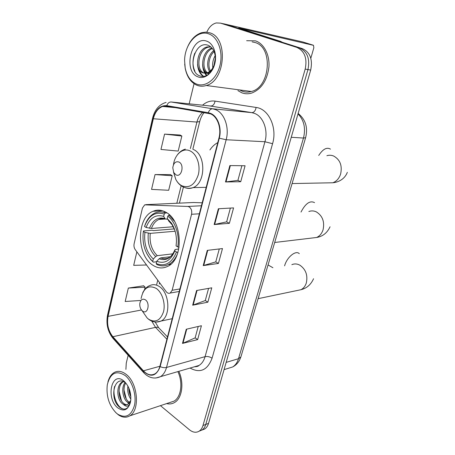 <?xml version="1.0" encoding="UTF-8"?>
<svg xmlns="http://www.w3.org/2000/svg" width="455" height="455" viewBox="0 0 455 455"><rect width="100%" height="100%" fill="white"/><g stroke="black" fill="none" stroke-linecap="round" stroke-linejoin="round"><path stroke-width="0.68" d="M189.098 206.854L187.722 206.451L144.701 204.841L142.449 208.026L134.128 243.692C133.702 245.905 134.066 247.878 135.226 249.613L166.183 291.649C167.44 293.23 168.788 293.691 170.238 293.037L172.149 290.273L191.555 214.282C192.141 210.938 191.322 208.464 189.098 206.854M165.91 212.257C161.548 209.818 157.254 209.493 153.034 211.285C136.29 217.553 136.369 255.477 152.977 265.288C157.777 268.359 162.594 268.757 167.423 266.488C183.9 259.771 182.887 220.675 165.91 212.257M217.769 142.614C214.703 144.241 212.081 146.692 209.897 149.968M202.196 202.799L193.426 202.503M202.111 430.009L204.761 428.974C206.513 427.791 207.764 425.931 208.526 423.383L310.68 70.098C312.852 59.383 310.088 52.228 302.376 48.634L225.009 24.178M204.761 428.974L202.003 430.049C203.749 428.866 205.006 427 205.762 424.447L307.95 69.592C310.128 58.82 307.352 51.631 299.629 48.025L222.142 23.512M255.414 40.836L246.65 40.711L255.414 40.836C263.963 43.555 269.866 54.873 268.911 67.13C267.119 80.598 261.358 89.26 251.626 93.099C261.358 89.26 267.119 80.598 268.911 67.13C269.866 54.873 263.963 43.555 255.414 40.836M237.931 90.63L241.742 92.775C244.915 93.997 248.208 94.105 251.626 93.099C248.208 94.105 244.915 93.997 241.742 92.775L237.931 90.63M210.54 113.869C217.547 116.628 221.653 128.282 218.952 138.036L159.881 366.366C158.937 369.881 157.299 372.361 154.984 373.811C151.117 375.853 147.266 374.852 143.422 370.808L112.868 336.723C108.307 330.944 106.709 324.153 108.068 316.367L153.341 118.761C154.967 112.334 158.044 108.233 162.571 106.447L166.706 106.112L210.54 113.869M210.654 113.414L208.276 112.703L166.757 105.657C160.149 105.298 155.582 109.627 153.056 118.63L107.824 316.179C106.436 324.159 108.074 331.115 112.743 337.041L143.285 371.126C150.759 377.781 156.383 376.262 160.16 366.588L219.282 138.189C222.057 128.185 217.843 116.235 210.654 113.414M160.45 405.644L189.456 429.787C192.909 432.517 196.156 432.967 199.216 431.141L202.003 430.049C203.749 428.866 205.006 427 205.762 424.447L307.95 69.592C310.128 58.82 307.352 51.631 299.629 48.025L226.249 24.468M198.232 326.468L195.132 337.894L182.478 343.423L197.635 339.612L201.423 325.729L186.26 329.244L182.478 343.423M195.149 337.832L197.635 339.612M208.578 288.385L205.273 300.55L192.664 305.197L207.85 302.188L211.768 287.816L196.577 290.512L192.664 305.197M205.285 300.499L207.85 302.188M241.889 165.711L237.908 180.379L225.492 181.96L240.723 181.733L245.086 165.745L229.86 165.58L225.492 181.96M237.914 180.345L240.723 181.733M230.384 208.083L226.641 221.864L214.151 224.548L229.371 223.32L233.58 207.901L218.355 208.76L214.151 224.548M226.653 221.824L229.371 223.32M219.287 248.948L215.767 261.898L203.214 265.601L218.423 263.451L222.484 248.566L207.27 250.381L203.214 265.601M215.784 261.852L218.423 263.451M166.593 403.602C169.47 404.324 172.144 403.949 174.612 402.47C182.125 398.262 184.269 382.917 178.832 371.325C184.269 382.917 182.125 398.262 174.612 402.47C172.144 403.949 169.47 404.324 166.593 403.602M199.216 431.141C200.968 429.952 202.219 428.075 202.975 425.516L305.197 69.08C307.375 58.257 304.594 51.034 296.853 47.411L220.499 23.131L216.29 22.938C212.184 23.99 209.027 27.072 206.809 32.186M194.052 83.709L189.172 103.825M128.156 355.31L126.262 363.118L125.898 369.397M143.615 285.791L128.338 288.072L125.182 301.489L140.589 300.488M170.517 174.612L155.047 174.572L151.56 189.388L168.68 190.275L172.212 175.732L170.386 174.527M180.095 135.033L164.568 134.111L160.962 149.445L178.201 151.083L181.852 136.039L179.958 134.953M136.864 251.843L133.685 265.345L146.544 264.986M155.047 174.572L172.212 175.732M164.568 134.111L181.852 136.039M144.536 289.716L145.145 287.207L143.496 285.683M128.338 288.072L145.145 287.207M223.655 23.791L302.911 41.996M310.822 58.268L313.848 47.741L313.495 45.329L238.721 27.988L280.707 41.411L282.14 42.207M196.35 83.999C205.313 87.769 216.523 79.375 219.924 65.628C223.462 51.933 217.973 36.804 208.572 33.818C197.254 29.575 184.542 44.448 184.599 60.742L185.202 68.028C186.914 76.104 190.628 81.428 196.35 83.999M184.685 64.07L185.248 68.557C187.033 76.992 190.918 82.554 196.896 85.25C199.904 86.45 203.027 86.535 206.257 85.506C225.475 80.853 228.512 37.555 209.687 32.8L205.819 32.123L201.878 32.606C195.218 34.711 190.241 40.017 186.937 48.531M239.688 89.942L242.157 91.182C245.12 92.319 248.191 92.422 251.376 91.489C270.281 87.275 273.438 47.127 254.976 42.491L252.133 41.883M212.917 67.778C212.195 63.694 212.951 59.633 215.192 55.595M213.901 65.827L215.386 57.848M210.386 72.493L210.028 72.049M209.658 71.526C205.796 66.168 207.844 54.901 213.691 50.676M210.961 71.793L210.75 71.463M210.426 70.889C207.378 65.656 209.163 55.948 214.112 51.608M208.97 73.915L207.338 73.346M206.735 72.988C199.489 68.682 202.441 50.363 211.945 48.008M209.129 73.778L207.986 73.164M207.452 72.754C201.076 67.971 203.794 51.591 212.377 48.543M205.006 73.232L207.014 72.908C211.768 70.98 214.544 66.578 215.346 59.69C215.482 52.609 213.196 47.855 208.487 45.432C194.478 39.505 186.777 71.117 199.364 75.701C202.919 77.242 206.394 76.394 209.789 73.147C212.684 70.053 214.515 66.049 215.289 61.146C213.429 69.797 210 73.829 205.006 73.232L202.725 72.811C194.234 70.025 196.691 48.935 207.275 46.905L210.75 46.825M205.899 73.426L204.016 73.01C195.525 70.224 197.988 49.18 208.561 47.155L210.875 46.928M212.536 69.41L209.05 72.669M206.775 41.183C191.208 35.132 182.591 71.799 198.079 76.889C204.5 79.517 212.417 73.46 214.794 63.74C217.268 54.054 213.429 43.367 206.775 41.183M194.911 71.264C192.402 65.901 192.368 59.867 194.808 53.15M203.704 76.4C201.508 74.847 199.927 72.419 198.954 69.103M206.854 75.376L205.484 73.391M205.387 73.215L203.994 69.683M203.266 76.446C199.819 73.932 197.914 69.865 197.555 64.24M206.473 75.57C204.028 72.681 202.748 68.961 202.634 64.405M212.747 68.062L212.661 64.172M156.628 261.75L153.318 262.171L150.173 258.719C144.44 251.353 142.148 242.435 143.297 231.976L143.382 231.419L144.935 232.386C143.757 243.556 146.55 252.434 153.301 259.026L155.678 256.569L157.282 255.676L172.906 253.833M175.141 231.242L150.241 233.375L144.935 232.386M164.244 214.066L165.307 212.997C161.781 211.558 158.351 211.552 155.018 212.986C150.264 215.226 146.817 219.572 144.679 226.027L144.542 226.505C148.705 215.482 155.274 211.336 164.244 214.066L163.669 216.421C155.724 214.072 149.866 217.752 146.1 227.466L151.418 228.467L173.298 226.738M167.611 219.179L165.262 218.992L163.669 216.421M143.382 231.419L143.518 230.935L152.106 230.236L153.443 230.617L174.316 228.899M168.612 264.452L170.21 264.696M165.267 211.905L163.743 212.439M177.95 252.371L176.466 252.019C171.802 263.144 165.046 266.983 156.19 263.536L156.753 264.418C160.717 266.323 164.625 266.363 168.475 264.526C172.354 262.535 175.363 258.952 177.495 253.771M146.891 253.793L150.571 259.43L153.318 262.171M165.307 212.997L166.939 212.9M156.19 263.536L156.742 261.267C164.602 264.19 170.619 260.76 174.783 250.972L176.466 252.019M153.301 259.026L152.749 261.289M146.1 227.466L144.542 226.505M174.783 250.972L175.016 249.59L178.809 248.913M170.352 256.722L160.729 257.894L159.131 258.793L156.742 261.267M169.59 215.027L168.873 215.073L167.804 216.148C175.363 221.682 179.844 235.389 177.751 246.94L179.094 247.258M174.447 221.255L168.873 215.073M177.751 246.94L176.062 245.899L176.443 241.952C176.597 234.825 174.948 228.581 171.484 223.206L167.224 218.514L167.804 216.148M176.221 244.756L176.062 245.899M167.224 218.514L169.032 221.232M175.869 174.783C181.465 178.115 184.804 164.653 178.986 162.037C175.63 161.076 173.565 162.975 172.781 167.741L173.713 172.479L175.869 174.783M142.574 311.078C147.625 315.11 150.577 303.189 145.338 299.782C142.512 298.343 140.675 299.572 139.821 303.468C139.577 306.363 140.316 308.746 142.034 310.617L142.574 311.078M116.213 412.986L117.777 414.232C125.864 418.731 131.455 415.671 134.561 405.052C136.648 394.991 132.303 381.324 125.313 375.625C116.298 369.87 110.292 372.935 107.289 384.816C106.083 396.134 109.058 405.524 116.213 412.986M115.593 412.406L118.442 414.886C122.458 417.61 126.245 417.923 129.8 415.836C140.163 410.353 137.876 383.161 126.331 374.522C122.031 371.126 117.976 370.467 114.165 372.531C111.196 374.328 109.115 377.496 107.92 382.029M169.96 402.487L174.037 401.134C181.17 397.152 183.126 382.501 177.859 371.61M130.864 399.154C128.23 395.406 127.252 391.05 127.918 386.09M130.869 396.874C129.504 394.132 128.85 391.22 128.896 388.138M129.214 403.261L126.757 401.623C122.571 397.585 121.206 387.256 125.051 382.524M129.749 402.561L127.997 401.236C124.101 397.437 122.52 388.098 125.711 383.03M130.545 401.816C129.072 406.537 126.718 407.435 123.487 404.512L121.758 403.181C116.582 398.392 116.383 384.822 122.145 382.092L124.346 381.415M127.411 404.626C125.904 404.836 124.437 404.222 123.015 402.789C117.839 398.011 117.635 384.464 123.402 381.734L122.145 382.092M123.487 404.512L125.819 404.995L127.684 404.495L130.756 400.457M123.982 381.091L123.504 380.71C111.52 371.018 105.714 398.085 117.504 407.68C124.198 412.258 128.606 409.898 130.739 400.599C131.273 392.5 129.021 385.999 123.982 381.091M125.847 383.144L125.455 382.826C114.523 374.147 109.183 397.829 118.675 406.395C121.417 409.085 124.067 409.762 126.638 408.408C128.52 407.123 129.817 404.961 130.522 401.924M124.556 409.085C118.129 409.523 111.839 395.89 114.643 386.34M121.474 400.792L119.017 390.93M126.24 398.893L123.982 389.929M130.869 396.857L128.896 388.991M128.822 403.676L127.696 402.436M187.722 206.451L201.434 205.762M145.765 204.648L193.841 202.486M172.149 290.273L179.913 288.948M191.555 214.282L199.353 213.793M228.131 368.374L232.602 366.992C235.371 365.297 237.345 362.533 238.517 358.694L303.479 138.041C305.862 128.242 304.042 120.194 298.019 113.892M291.251 137.291L303.479 138.041L305.618 137.723L241.013 356.521M302.376 48.634L296.853 47.411M310.68 70.098L305.197 69.08M208.526 423.383L202.975 425.516M224.07 369.625L232.602 366.992C235.593 365.467 237.914 363.17 239.575 360.093L240.9 356.896L238.517 358.694L226.163 362.385M202.549 105.185C206.394 101.869 210.557 100.515 215.039 101.118L256.119 107.448C268.7 108.819 277.482 127.724 272.568 143.7L212.081 358.182C209.766 356.714 207.429 356.208 205.074 356.657L264.941 141.744C268.342 130.329 263.308 116.656 254.675 113.443L251.82 112.635L209.51 105.896M212.081 358.182C207.486 370.239 200.149 373.527 190.071 368.055M194.359 366.804L198.977 365.462C201.844 363.71 203.874 360.775 205.074 356.657L166.519 367.469C165.33 371.809 163.299 374.88 160.427 376.683L155.735 378.031M166.757 105.657C167.713 103.171 169.18 101.948 171.165 101.988L212.718 108.802L215.624 109.649C224.4 113.028 229.582 127.582 226.163 139.748L219.282 138.189M208.276 112.703C209.272 110.082 210.75 108.785 212.718 108.802L251.82 112.635C254.032 112.51 255.465 110.781 256.119 107.448M166.103 102.398C159.273 104.4 154.78 109.598 152.624 117.987L153.056 118.63M107.824 316.179L107.573 314.945L152.596 118.118M112.743 337.041L113.318 338.725M143.285 371.126L143.786 372.77M160.16 366.588C162.384 367.634 164.505 367.93 166.519 367.469L226.163 139.748L264.941 141.744L272.568 143.7M220.499 23.131L223.388 23.802M171.165 101.988L210.767 106.026C213.008 105.93 214.436 104.292 215.039 101.118M108.068 316.367L141.477 309.991M151.72 321.105L155.53 327.373L166.9 339.242M112.868 336.723L155.53 327.373C157.293 327.014 158.533 327.338 159.25 328.351L167.497 336.933M143.422 370.808L159.91 366.258M202.885 112.271C200.018 114.529 198.033 117.794 196.93 122.065L190.366 148.569M153.341 118.761L196.93 122.065L199.722 121.536M181.158 185.742L176.819 203.249M157.754 280.206L156.696 284.483M203.709 265.493L207.753 250.318M214.641 224.474L218.838 208.737M225.987 181.926L230.344 165.586M193.159 305.06L197.06 290.426M182.973 343.252L186.738 329.13M276.953 40.563L280.707 41.411M313.176 45.176L302.797 41.962M281.048 41.559L277.783 40.825M308.854 211.507C311.345 210.585 313.848 210.716 316.356 211.893C322.572 215.818 324.796 221.818 323.033 229.894C321.793 233.586 319.649 236.111 316.6 237.482L311.504 238.09M301.011 212.058C305.493 203.448 310.003 200.302 314.541 202.629M150.241 233.375C149.348 242.686 151.691 250.119 157.282 255.676M165.222 218.957L158.852 219.446C155.519 221.022 153.039 224.025 151.418 228.467M159.131 258.793C166.001 261.21 171.279 258.19 174.959 249.732M148.313 233.188C147.352 242.959 149.809 250.75 155.678 256.569M164.949 218.622C158.01 216.654 152.857 219.867 149.485 228.268M160.729 257.894C163.499 259.054 166.217 259.009 168.873 257.752C170.511 257.132 172.32 254.988 174.305 251.325M174.879 230.367L172.115 224.759L168.498 220.715M326.883 155.701C329.164 155.007 331.422 155.115 333.651 156.025C340.135 159.671 342.45 165.705 340.59 174.129C339.111 178.474 336.529 181.352 332.85 182.768L326.605 182.893M318.722 155.445C322.948 149.024 326.866 146.925 330.478 149.149M173.48 171.99L175.795 179.401C177.325 182.29 179.276 184.389 181.659 185.697C189.223 188.558 194.768 184.929 198.289 174.805C200.74 165.41 196.89 154.12 190.258 150.997C183.058 147.232 174.692 154.353 173.463 164.812M185.771 187.887C188.194 188.7 190.611 188.609 193.017 187.625C205.768 183.348 206.166 154.655 193.455 149.53M291.848 264.673C294.465 263.559 297.138 263.724 299.868 265.174C305.828 269.343 307.972 275.303 306.295 283.05C305.248 286.212 303.457 288.436 300.92 289.721L296.87 290.569M284.591 265.851L284.659 265.612C287.048 257.029 295.909 249.914 299.288 253.674M143.285 312.426L147.084 317.914L148.563 319.177C155.394 323.073 160.37 320.61 163.504 311.794C165.677 303.485 162.179 292.383 156.196 288.385C148.398 284.62 143.359 288.021 141.084 298.582M156.298 322.06L161.059 321.054C170.926 316.589 169.749 292.815 159.318 286.548C156.082 284.438 152.943 284.108 149.9 285.558C147.096 286.485 144.707 288.885 142.722 292.753M162.52 210.767L153.034 211.285M170.238 293.037L179.259 291.462M298.139 113.46C305.595 119.511 308.092 127.599 305.618 137.723M194.393 366.798C196.879 366.685 198.408 366.241 198.977 365.462L160.427 376.683C154.268 379.373 148.62 377.957 143.49 372.44L113.005 338.378C107.79 331.792 105.958 324.079 107.511 315.235M162.571 106.447L176.273 107.738M204.198 112.493L203.084 113.943C201.719 115.786 200.581 118.374 199.677 121.718L192.829 149.251M183.411 187.085L179.418 203.135M159.614 282.731L159.278 284.068M155.183 322.003L158.704 327.776M251.376 91.489L206.257 85.506M208.561 47.155L207.275 46.905M185.202 68.028L185.248 68.557M274.683 242.481L316.6 237.482C322.72 236.481 327.202 232.909 330.051 226.778M165.29 219.014L158.852 219.446C160.695 218.4 162.833 218.252 165.262 218.992M170.784 264.219L168.475 264.526M150.173 258.719L150.571 259.43M168.606 220.88L172.115 224.759L171.484 223.206M292.082 183.564L332.85 182.768C337.673 182.347 344.537 179.651 347.341 172.331M206.2 187.329L193.017 187.625C189.212 188.785 185.594 188.376 182.165 186.396C179.509 184.798 177.387 182.466 175.795 179.401L173.713 172.479M185.35 149.121C182.08 150.076 179.344 152.078 177.149 155.144M272.92 267.733L268.052 264.946M258.093 298.673L300.92 289.721C306.687 288.316 310.901 284.654 313.552 278.739M172.218 318.693L161.059 321.054C156.73 322.8 152.607 322.225 148.683 319.325L147.084 317.914L142.034 310.617M117.777 414.232L118.442 414.886M174.037 401.134L129.8 415.836M125.455 382.826L123.504 380.71"/></g></svg>

